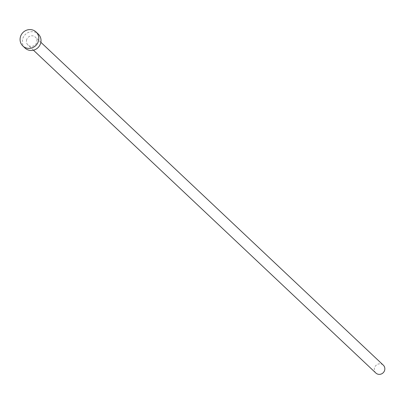 <?xml version="1.0" encoding="UTF-8"?>
<svg xmlns="http://www.w3.org/2000/svg" width="405" height="405" viewBox="0 0 405 405"><rect width="100%" height="100%" fill="white"/><g stroke="black" fill="none" stroke-linecap="round" stroke-linejoin="round"><path stroke-width="0.3" stroke-dasharray="2.02 1.52" d="M375.865 373.03A5.417 5.138 133.3 0 1 374.412 368.337A5.417 5.138 133.3 0 1 378.042 364.12A5.417 5.138 133.3 0 1 383.297 365.148M26.492 40.318A5.417 5.138 133.3 0 1 30.127 36.106A5.417 5.138 133.3 0 1 35.377 37.133A5.417 5.138 133.3 0 1 36.83 41.826A5.417 5.138 133.3 0 1 33.2 46.038A5.417 5.138 133.3 0 1 27.945 45.011A5.417 5.138 133.3 0 1 26.492 40.318M25.059 48.079A9.629 9.133 133.3 0 1 22.472 39.73A9.629 9.133 133.3 0 1 28.927 32.238A9.629 9.133 133.3 0 1 38.267 34.066M40.87 42.312L35.377 37.133M33.443 50.19L27.945 45.011"/><path stroke-width="0.61" d="M40.87 42.312L383.297 365.148A5.417 5.138 133.3 0 1 384.75 369.841A5.417 5.138 133.3 0 1 381.12 374.058A5.417 5.138 133.3 0 1 375.865 373.03L33.443 50.19M36.045 31.97L38.267 34.066A9.629 9.133 133.3 0 1 40.854 42.414A9.629 9.133 133.3 0 1 34.395 49.901A9.629 9.133 133.3 0 1 25.059 48.079L22.832 45.983A9.629 9.133 133.3 0 1 20.25 37.635A9.629 9.133 133.3 0 1 26.705 30.142A9.629 9.133 133.3 0 1 36.045 31.97A9.629 9.133 133.3 0 1 38.627 40.318A9.629 9.133 133.3 0 1 32.172 47.805A9.629 9.133 133.3 0 1 22.832 45.983"/></g></svg>
